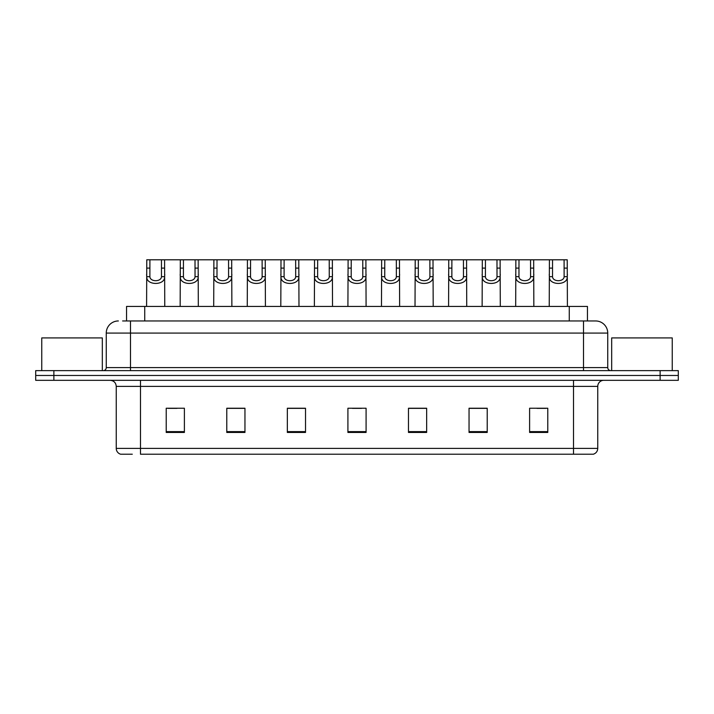 <?xml version="1.0" encoding="UTF-8"?>
<svg xmlns="http://www.w3.org/2000/svg" width="714" height="714" viewBox="0 0 714 714"><rect width="100%" height="100%" fill="white"/><g stroke="black" fill="none" stroke-linecap="round" stroke-linejoin="round"><path stroke-width="1.07" d="M126.556 320.961L126.556 306.431L587.443 306.431L587.443 320.961M132.286 454.211L120.916 454.211M597.752 448.392C597.582 451.293 596.128 453.229 593.388 454.211L573.52 454.211L573.52 448.392L597.752 448.392L597.752 386.372A6.06 6.06 0 0 1 603.803 380.321M120.612 454.211A6.06 6.06 0 0 1 116.248 448.392L116.248 386.372C115.891 382.695 113.874 380.678 110.197 380.321M53.871 370.628L678.3 370.628L678.3 375.475L35.7 375.475L35.7 380.321L53.871 380.321L53.871 375.475L35.7 375.475L35.7 370.628L53.871 370.628L53.871 375.475L678.3 375.475L678.3 380.321L53.871 380.321M547.781 432.461L547.781 408.238L529.609 408.238L529.609 432.461L547.781 432.461M487.216 432.461L487.216 408.238L469.044 408.238L469.044 432.461L487.216 432.461M426.651 432.461L426.651 408.238L408.479 408.238L408.479 432.461L426.651 432.461M184.39 432.461L184.39 408.238L166.219 408.238L166.219 432.461L184.39 432.461M244.956 432.461L244.956 408.238L226.784 408.238L226.784 432.461L244.956 432.461M305.521 432.461L305.521 408.238L287.349 408.238L287.349 432.461L305.521 432.461M366.086 432.461L366.086 408.238L347.914 408.238L347.914 432.461L366.086 432.461M573.52 454.211L140.48 454.211L140.48 448.392L573.52 448.392L573.52 386.372L116.248 386.372M486.671 408.363L478.978 408.363M469.892 408.363L487.216 408.363M536.999 408.363L546.085 408.363M302.129 408.363L294.436 408.363M226.784 408.363L244.108 408.363M235.022 408.363L227.329 408.363M167.915 408.363L177.001 408.363M419.564 408.363L411.871 408.363M352.457 408.363L361.543 408.363M305.521 408.363L287.349 408.363M426.651 408.363L408.479 408.363M122.888 320.961L591.388 320.961M122.612 320.961L130.483 320.961L130.483 333.081L106.261 333.081L106.261 367.603A3.026 3.026 0 0 1 103.227 370.628M118.372 320.961A12.111 12.111 0 0 0 106.261 333.081M595.628 320.961A12.111 12.111 0 0 1 607.739 333.081L583.516 333.081L583.516 320.961L595.44 320.961M607.739 333.081L607.739 367.603C607.9 369.424 608.917 370.432 610.773 370.628M149.904 259.789L149.878 276.666C150.092 282.039 161.275 282.039 161.48 276.666L161.462 259.789L146.781 259.789L146.593 306.431M161.462 259.789L164.586 259.789L164.764 306.431M164.764 274.479L164.595 276.666C165.327 285.68 146.04 285.68 146.763 276.666L146.593 274.479M164.586 259.789L180.33 259.789L180.151 306.431M183.453 259.789L183.427 276.666C183.641 282.039 194.824 282.039 195.038 276.666L195.011 259.789L180.33 259.789M195.011 259.789L198.135 259.789L198.322 306.431M198.322 274.479L198.153 276.666C198.876 285.68 179.589 285.68 180.312 276.666L180.151 274.479M217.011 259.789L216.985 276.666C217.19 282.039 228.382 282.039 228.587 276.666L228.56 259.789L213.888 259.789L213.7 306.431M228.56 259.789L231.684 259.789L231.871 306.431M231.871 274.479L231.702 276.666C232.434 285.68 213.147 285.68 213.87 276.666L213.7 274.479M250.56 259.789L250.534 276.666C250.748 282.039 261.931 282.039 262.145 276.666L262.118 259.789L247.437 259.789L247.258 306.431M262.118 259.789L265.242 259.789L265.421 306.431M265.421 274.479L265.26 276.666C265.983 285.68 246.696 285.68 247.419 276.666L247.258 274.479M284.118 259.789L284.092 276.666C284.297 282.039 295.489 282.039 295.694 276.666L295.667 259.789L280.995 259.789L280.807 306.431M295.667 259.789L298.791 259.789L298.979 306.431M298.979 274.479L298.809 276.666C299.541 285.68 280.254 285.68 280.977 276.666L280.807 274.479M198.135 259.789L213.888 259.789M231.684 259.789L247.437 259.789M265.242 259.789L280.995 259.789M102.325 370.628L102.325 337.918L41.76 337.918L41.76 370.628M672.24 370.628L672.24 337.918L611.675 337.918L611.675 370.628M317.668 259.789L317.641 276.666C317.855 282.039 329.038 282.039 329.252 276.666L329.225 259.789L314.544 259.789L314.365 306.431M329.225 259.789L332.349 259.789L332.528 306.431M332.528 274.479L332.367 276.666C333.09 285.68 313.803 285.68 314.526 276.666L314.365 274.479M351.226 259.789L351.199 276.666C351.404 282.039 362.596 282.039 362.801 276.666L362.774 259.789L348.102 259.789L347.914 306.431M362.774 259.789L365.898 259.789L366.086 306.431M366.086 274.479L365.916 276.666C366.648 285.68 347.352 285.68 348.084 276.666L347.914 274.479M384.775 259.789L384.748 276.666C384.962 282.039 396.145 282.039 396.359 276.666L396.332 259.789L381.651 259.789L381.472 306.431M396.332 259.789L399.456 259.789L399.635 306.431M399.635 274.479L399.474 276.666C400.197 285.68 380.91 285.68 381.633 276.666L381.472 274.479M298.791 259.789L314.544 259.789M332.349 259.789L348.102 259.789M365.898 259.789L381.651 259.789M418.333 259.789L418.306 276.666C418.511 282.039 429.703 282.039 429.908 276.666L429.882 259.789L415.209 259.789L415.021 306.431M429.882 259.789L433.005 259.789L433.193 306.431M433.193 274.479L433.023 276.666C433.746 285.68 414.459 285.68 415.191 276.666L415.021 274.479M451.882 259.789L451.855 276.666C452.069 282.039 463.252 282.039 463.466 276.666L463.44 259.789L448.758 259.789L448.579 306.431M463.44 259.789L466.563 259.789L466.742 306.431M466.742 274.479L466.581 276.666C467.304 285.68 448.017 285.68 448.74 276.666L448.579 274.479M485.44 259.789L485.413 276.666C485.618 282.039 496.81 282.039 497.015 276.666L496.989 259.789L482.316 259.789L482.129 306.431M496.989 259.789L500.112 259.789L500.3 306.431M500.3 274.479L500.13 276.666C500.853 285.68 481.566 285.68 482.298 276.666L482.129 274.479M518.989 259.789L518.962 276.666C519.176 282.039 530.359 282.039 530.573 276.666L530.547 259.789L515.865 259.789L515.678 306.431M530.547 259.789L533.67 259.789L533.849 306.431M533.849 274.479L533.688 276.666C534.411 285.68 515.124 285.68 515.847 276.666L515.678 274.479M552.538 259.789L552.52 276.666C552.725 282.039 563.908 282.039 564.122 276.666L564.096 259.789L549.414 259.789L549.236 306.431M564.096 259.789L567.219 259.789L567.407 306.431M567.407 274.479L567.237 276.666C567.96 285.68 548.673 285.68 549.405 276.666L549.236 274.479M399.456 259.789L415.209 259.789M433.005 259.789L448.758 259.789M466.563 259.789L482.316 259.789M500.112 259.789L515.865 259.789M533.67 259.789L549.414 259.789M144.728 320.961L144.728 306.431M569.272 320.961L569.272 306.431M573.52 380.321L573.52 386.372L597.752 386.372M116.248 448.392L140.48 448.392L140.48 380.321M660.129 380.321L660.129 370.628M366.086 431.622L347.914 431.622M305.521 431.622L287.349 431.622M244.956 431.622L226.784 431.622M184.39 431.622L166.219 431.622M426.651 431.622L408.479 431.622M487.216 431.622L469.044 431.622M547.781 431.622L529.609 431.622M130.483 370.628L130.483 367.603L607.739 367.603M106.261 367.603L130.483 367.603L130.483 333.081L583.516 333.081L583.516 370.628M164.595 276.666L161.48 276.666M149.878 276.666L146.763 276.666M149.904 268.098L146.781 268.098M164.586 268.098L161.462 268.098M198.153 276.666L195.038 276.666M183.427 276.666L180.312 276.666M183.453 268.098L180.33 268.098M198.135 268.098L195.011 268.098M231.702 276.666L228.587 276.666M216.985 276.666L213.87 276.666M217.011 268.098L213.888 268.098M231.684 268.098L228.56 268.098M265.26 276.666L262.145 276.666M250.534 276.666L247.419 276.666M250.56 268.098L247.437 268.098M265.242 268.098L262.118 268.098M298.809 276.666L295.694 276.666M284.092 276.666L280.977 276.666M284.118 268.098L280.995 268.098M298.791 268.098L295.667 268.098M332.367 276.666L329.252 276.666M317.641 276.666L314.526 276.666M317.668 268.098L314.544 268.098M332.349 268.098L329.225 268.098M365.916 276.666L362.801 276.666M351.199 276.666L348.084 276.666M351.226 268.098L348.102 268.098M365.898 268.098L362.774 268.098M399.474 276.666L396.359 276.666M384.748 276.666L381.633 276.666M384.775 268.098L381.651 268.098M399.456 268.098L396.332 268.098M433.023 276.666L429.908 276.666M418.306 276.666L415.191 276.666M418.333 268.098L415.209 268.098M433.005 268.098L429.882 268.098M466.581 276.666L463.466 276.666M451.855 276.666L448.74 276.666M451.882 268.098L448.758 268.098M466.563 268.098L463.44 268.098M500.13 276.666L497.015 276.666M485.413 276.666L482.298 276.666M485.44 268.098L482.316 268.098M500.112 268.098L496.989 268.098M533.688 276.666L530.573 276.666M518.962 276.666L515.847 276.666M518.989 268.098L515.865 268.098M533.67 268.098L530.547 268.098M567.237 276.666L564.122 276.666M552.52 276.666L549.405 276.666M552.538 268.098L549.414 268.098M567.219 268.098L564.096 268.098"/></g></svg>
